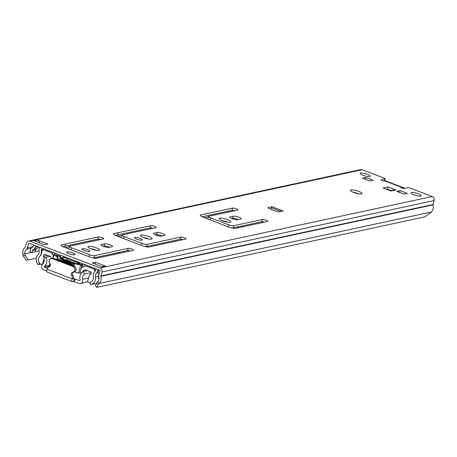 <?xml version="1.0" encoding="UTF-8"?>
<svg xmlns="http://www.w3.org/2000/svg" width="457" height="457" viewBox="0 0 457 457"><rect width="100%" height="100%" fill="white"/><g stroke="black" fill="none" stroke-linecap="round" stroke-linejoin="round"><path stroke-width="0.69" d="M353.044 192.243A6.084 1.32 -164.1 0 1 358.145 193.619A6.084 1.32 -164.1 0 1 358.791 193.882M353.689 192.5A6.084 1.32 -164.1 0 1 350.382 190.289A6.084 1.32 -164.1 0 1 358.774 191.409A6.084 1.32 -164.1 0 1 362.087 193.625A6.084 1.32 -164.1 0 1 353.689 192.5M266.174 220.24A2.942 0.64 -164.1 0 1 267.773 221.314A2.942 0.64 -164.1 0 1 267.499 221.485L235.675 228.329A5.301 1.148 -164.1 0 1 228.86 227.043L203.125 217.189A5.301 1.148 -164.1 0 1 200.24 215.264A5.301 1.148 -164.1 0 1 200.737 214.95L232.556 208.106A2.942 0.64 -164.1 0 1 236.343 208.82A2.942 0.64 -164.1 0 1 237.948 209.894A2.942 0.64 -164.1 0 1 237.674 210.066L208.969 216.241A3.924 0.851 15.9 0 0 208.603 216.469A3.924 0.851 15.9 0 0 210.734 217.898L228.631 224.747A3.924 0.851 15.9 0 0 233.681 225.701L262.387 219.526A2.942 0.64 -164.1 0 1 266.174 220.24M231.756 218.56L232.647 218.366A4.319 0.937 -164.1 0 1 238.206 219.417A4.319 0.937 -164.1 0 1 238.474 219.52M238.834 217.206A4.319 0.937 -164.1 0 1 241.182 218.777A4.319 0.937 -164.1 0 1 240.782 219.029L237.583 219.714A4.319 0.937 -164.1 0 1 232.779 218.937A4.319 0.937 -164.1 0 1 229.677 217.098A4.319 0.937 -164.1 0 1 230.082 216.847L233.281 216.155A4.319 0.937 -164.1 0 1 238.834 217.206M221.828 220.463A6.084 1.32 -164.1 0 1 226.929 221.839A6.084 1.32 -164.1 0 1 227.575 222.102M222.473 220.725A6.084 1.32 -164.1 0 1 219.16 218.509A6.084 1.32 -164.1 0 1 227.557 219.628A6.084 1.32 -164.1 0 1 230.865 221.845A6.084 1.32 -164.1 0 1 222.473 220.725M362.984 175.271A5.301 1.148 -164.1 0 1 360.099 173.34A5.301 1.148 -164.1 0 1 367.411 174.317A5.301 1.148 -164.1 0 1 370.296 176.242A5.301 1.148 -164.1 0 1 362.984 175.271M413.945 194.779A5.301 1.148 -164.1 0 1 411.06 192.848A5.301 1.148 -164.1 0 1 418.372 193.825A5.301 1.148 -164.1 0 1 421.257 195.756A5.301 1.148 -164.1 0 1 413.945 194.779M184.485 237.806A2.942 0.64 -164.1 0 1 186.09 238.88A2.942 0.64 -164.1 0 1 185.816 239.051L153.032 246.1A5.301 1.148 15.9 0 0 152.986 246.112L149.279 247.003A5.301 1.148 -164.1 0 1 142.418 245.729L116.358 235.755A5.301 1.148 -164.1 0 1 113.473 233.824A5.301 1.148 -164.1 0 1 114.016 233.504L118.049 232.733A5.301 1.148 15.9 0 0 118.095 232.727L150.873 225.678A2.942 0.64 -164.1 0 1 154.66 226.392A2.942 0.64 -164.1 0 1 156.265 227.46A2.942 0.64 -164.1 0 1 155.986 227.632L122.362 234.864A3.924 0.851 15.9 0 0 121.996 235.092A3.924 0.851 15.9 0 0 124.133 236.52L142.03 243.375A3.924 0.851 15.9 0 0 147.074 244.324L180.704 237.092A2.942 0.64 -164.1 0 1 184.485 237.806M131.999 249.094A2.942 0.64 -164.1 0 1 133.604 250.168A2.942 0.64 -164.1 0 1 133.324 250.339L100.546 257.388A5.301 1.148 15.9 0 0 100.5 257.4L96.793 258.296A5.301 1.148 -164.1 0 1 89.932 257.017L63.871 247.043A5.301 1.148 -164.1 0 1 60.987 245.112A5.301 1.148 -164.1 0 1 61.529 244.792L65.557 244.021A5.301 1.148 15.9 0 0 65.602 244.015L98.386 236.966A2.942 0.64 -164.1 0 1 102.174 237.68A2.942 0.64 -164.1 0 1 103.773 238.748A2.942 0.64 -164.1 0 1 103.499 238.92L69.875 246.152A3.924 0.851 15.9 0 0 69.51 246.38A3.924 0.851 15.9 0 0 71.646 247.808L89.538 254.663A3.924 0.851 15.9 0 0 94.588 255.612L128.211 248.38A2.942 0.64 -164.1 0 1 131.999 249.094M155.563 234.944L156.46 234.755A4.319 0.937 -164.1 0 1 162.012 235.801A4.319 0.937 -164.1 0 1 162.286 235.909M162.646 233.59A4.319 0.937 -164.1 0 1 164.994 235.161A4.319 0.937 -164.1 0 1 164.589 235.412L161.39 236.103A4.319 0.937 -164.1 0 1 156.591 235.321A4.319 0.937 -164.1 0 1 153.489 233.481A4.319 0.937 -164.1 0 1 153.895 233.23L157.088 232.544A4.319 0.937 -164.1 0 1 162.646 233.59M143.092 237.394A6.084 1.32 -164.1 0 1 148.194 238.771A6.084 1.32 -164.1 0 1 148.845 239.034M143.744 237.657A6.084 1.32 -164.1 0 1 140.43 235.441A6.084 1.32 -164.1 0 1 148.828 236.56A6.084 1.32 -164.1 0 1 152.135 238.777A6.084 1.32 -164.1 0 1 143.744 237.657M136.689 239.171A4.124 0.897 -164.1 0 1 134.444 237.674A4.124 0.897 -164.1 0 1 140.133 238.428A4.124 0.897 -164.1 0 1 142.373 239.931A4.124 0.897 -164.1 0 1 136.689 239.171M103.076 246.232L103.973 246.043A4.319 0.937 -164.1 0 1 109.526 247.088A4.319 0.937 -164.1 0 1 109.8 247.197M110.16 244.878A4.319 0.937 -164.1 0 1 112.508 246.449A4.319 0.937 -164.1 0 1 112.102 246.7L108.903 247.391A4.319 0.937 -164.1 0 1 104.105 246.609A4.319 0.937 -164.1 0 1 101.003 244.769A4.319 0.937 -164.1 0 1 101.403 244.518L104.602 243.832A4.319 0.937 -164.1 0 1 110.16 244.878M90.606 248.682A6.084 1.32 -164.1 0 1 95.707 250.059A6.084 1.32 -164.1 0 1 96.353 250.322M91.251 248.945A6.084 1.32 -164.1 0 1 87.944 246.729A6.084 1.32 -164.1 0 1 96.336 247.848A6.084 1.32 -164.1 0 1 99.649 250.065A6.084 1.32 -164.1 0 1 91.251 248.945M84.202 250.459A4.124 0.897 -164.1 0 1 81.957 248.962A4.124 0.897 -164.1 0 1 87.647 249.716A4.124 0.897 -164.1 0 1 89.886 251.219A4.124 0.897 -164.1 0 1 84.202 250.459M68.99 253.732A4.416 0.96 -164.1 0 1 66.585 252.127A4.416 0.96 -164.1 0 1 72.68 252.938A4.416 0.96 -164.1 0 1 75.079 254.543A4.416 0.96 -164.1 0 1 68.99 253.732M38.474 246.831A3.336 3.016 77.9 0 1 37.068 248.494L33.327 249.448A1.965 1.777 -102.1 0 0 32.458 250.556L31.887 252.555L29.842 251.773L30.413 249.773A4.319 3.902 -102.1 0 1 32.327 247.328L32.79 247.083A0.983 0.885 -102.1 0 0 33.224 246.523L33.664 244.992M33.327 249.448L33.789 249.196A3.336 3.016 -102.1 0 0 35.269 247.306L35.709 245.775M98.918 274.834A1.965 1.777 -102.1 0 0 98.792 274.508L98.552 273.989A3.336 3.016 -102.1 0 1 98.329 271.452L98.769 269.916M202.063 216.744L231.928 210.317A2.942 0.64 -164.1 0 1 234.721 210.7M231.579 227.889A3.924 0.851 15.9 0 0 233.053 227.912L261.752 221.736A2.942 0.64 -164.1 0 1 264.546 222.119M208.603 216.469L207.969 218.68A3.924 0.851 15.9 0 0 208.261 219.154M115.37 235.338L117.415 234.944A5.301 1.148 15.9 0 0 117.46 234.938L150.244 227.889A2.942 0.64 -164.1 0 1 153.032 228.266M144.795 246.489A3.924 0.851 15.9 0 0 146.446 246.534L180.069 239.308A2.942 0.64 -164.1 0 1 182.863 239.685M121.996 235.092L121.368 237.303A3.924 0.851 15.9 0 0 121.653 237.783M62.877 246.626L64.928 246.232A5.301 1.148 15.9 0 0 64.974 246.226L97.758 239.177A2.942 0.64 -164.1 0 1 100.546 239.554M92.308 257.777A3.924 0.851 15.9 0 0 93.959 257.822L127.583 250.596A2.942 0.64 -164.1 0 1 130.371 250.973M69.51 246.38L68.881 248.591A3.924 0.851 15.9 0 0 69.167 249.071M96.907 287.396L95.427 285.636L96.587 282.837L98.072 284.597L96.907 287.396L424.959 216.841L431.351 212.025A7.066 6.387 -102.1 0 0 433.013 204.885A0.588 0.531 77.9 0 1 433.013 204.536L434.15 200.537A3.142 2.839 -102.1 0 0 432.265 196.544L410.449 188.193A1.965 0.428 15.9 0 0 407.924 187.718L404.234 188.513A1.965 0.428 -164.1 0 1 402.051 188.158A1.965 0.428 -164.1 0 1 400.64 187.319A1.965 0.428 -164.1 0 1 400.823 187.204L401.103 187.147A3.336 1.228 -69.1 0 1 401.406 187.164L385.217 180.961A3.336 1.228 110.9 0 0 384.914 180.949L384.634 181.006A1.965 0.428 -164.1 0 1 382.452 180.652A1.965 0.428 -164.1 0 1 381.041 179.818A1.965 0.428 -164.1 0 1 381.224 179.704L384.914 178.91A1.965 0.428 15.9 0 0 385.097 178.796L384.468 181.006A1.965 0.428 -164.1 0 1 384.457 181.029M96.587 282.837L97.718 281.701A4.713 4.262 -102.1 0 0 98.826 276.942A2.942 2.662 77.9 0 1 98.821 275.183L99.957 271.19A0.783 0.708 -102.1 0 0 99.483 270.19L29.437 243.375A0.783 0.708 -102.1 0 0 28.545 243.849L27.409 247.848A2.942 2.662 77.9 0 1 26.5 249.254A4.713 4.262 -102.1 0 0 24.946 253.841L25.266 255.532L28.237 259.913L26.14 260.301L23.17 255.92L25.266 255.532M386.559 189.347L387.376 189.169L391.049 190.575M272.166 206.724L268.065 207.604A1.965 0.428 -164.1 0 0 267.882 207.718A1.965 0.428 -164.1 0 0 268.95 208.432L276.622 211.368A1.965 0.428 -164.1 0 0 279.147 211.848L283.249 210.963L272.166 206.724A0.983 0.36 110.9 0 0 271.498 207.735L271.127 209.02L270.721 209.112M44.512 244.729L34.286 240.816L37.565 240.108L47.791 244.021L44.512 244.729M95.513 262.295L105.738 266.208L102.459 266.911L92.234 262.998L95.513 262.295L95.01 264.06M373.112 180.275L369.753 181.001L362.424 178.19L365.783 177.47L373.112 180.275M404.011 194.111L396.682 191.306L400.041 190.586L407.37 193.391L404.011 194.111M385.097 178.796A1.965 0.428 15.9 0 0 384.029 178.081L362.218 169.73A3.142 2.839 -102.1 0 0 360.716 169.604L28.568 241.039A3.142 2.839 -102.1 0 0 26.5 243.067L25.364 247.066A0.588 0.531 77.9 0 1 25.181 247.346A7.066 6.387 -102.1 0 0 22.85 254.229L23.17 255.92M98.072 284.597L99.203 283.46A7.066 6.387 -102.1 0 0 100.866 276.319A0.588 0.531 77.9 0 1 100.866 275.965L102.002 271.972A3.142 2.839 -102.1 0 0 100.117 267.979L30.071 241.159A3.142 2.839 -102.1 0 0 28.568 241.039M388.004 186.959L395.848 189.958L390.924 191.015L383.086 188.016L388.004 186.959L387.376 189.169M36.332 258.171L28.237 259.913M401.406 187.164A3.336 1.228 -69.1 0 1 401.743 187.541L401.983 188.135M400.041 190.586L399.527 192.397M365.783 177.47L365.269 179.281M390.227 190.752L394.437 189.844A2.942 2.662 77.9 0 1 395.848 189.958M37.565 240.108A2.942 2.662 77.9 0 1 39.445 242.793M101.762 266.648L104.333 266.094A2.942 2.662 77.9 0 1 105.738 266.208M98.752 276.605L98.352 278.005L99.032 278.262M31.887 252.555L35.166 251.853L35.737 249.853A1.965 1.777 77.9 0 1 36.611 248.739M357.231 193.288L356.609 193.425M384.611 180.509L405.051 188.335M73.811 271.978A2.159 1.954 77.9 0 0 72.897 275.411A2.942 2.662 -102.1 0 1 73.44 278.227L72.115 278.821A3.433 1.262 -69.1 0 0 72.32 281.718A3.433 1.262 -69.1 0 0 72.629 281.735L73.577 281.535L74.36 278.77L79.381 280.547A0.588 0.531 -102.1 0 0 80.055 279.867A7.62 6.889 77.9 0 1 83.408 271.464L84.699 274.086L91.143 272.703M50.156 256.331L46.14 257.194L43.752 258.411A4.673 4.227 77.9 0 1 42.758 263.975A3.536 3.193 -102.1 0 0 41.73 267.305A3.536 3.193 -102.1 0 0 43.923 270.036L46.728 271.11M75.119 278.913L74.331 281.678L78.593 283.311A3.536 3.193 -102.1 0 0 80.283 283.449A3.536 3.193 -102.1 0 0 82.643 279.244A4.673 4.227 77.9 0 1 84.699 274.086M74.331 281.678L73.577 281.535M73.44 278.227L73.377 278.97L74.36 278.77M46.14 257.194A7.62 6.889 77.9 0 1 44.518 266.26A0.588 0.531 -102.1 0 0 44.712 267.271L47.328 268.276M87.424 270.601L83.408 271.464M72.115 278.821L46.991 269.202A3.433 1.262 110.9 0 0 47.197 272.104L72.32 281.718M72.206 278.49A2.942 2.662 -102.1 0 0 71.663 275.674A2.159 1.954 77.9 0 1 72.76 272.201A2.942 2.662 -102.1 0 0 73.023 266.54L52.572 258.708A2.942 2.662 -102.1 0 0 49.876 263.438A2.159 1.954 77.9 0 1 48.968 266.985A2.942 2.662 -102.1 0 0 47.088 268.87L46.991 269.202M72.949 272.161L73.988 271.938A2.942 2.662 -102.1 0 0 74.251 266.277L53.8 258.445A2.942 2.662 -102.1 0 0 52.395 258.331L51.167 258.593M243.021 226.746A10.008 2.171 15.9 0 0 241.547 226.084M119.186 253.384A10.008 2.171 15.9 0 0 117.706 252.715M113.445 253.635A10.008 2.171 -164.1 0 1 115.244 254.229M237.286 227.003A10.008 2.171 -164.1 0 1 239.085 227.597M53.612 255.029L53.029 255.389L51.949 253.384A1.571 1.422 -102.1 0 0 51.15 252.658L42.118 249.202A0.783 0.708 -102.1 0 0 41.21 250.076A7.261 6.564 77.9 0 1 39.496 256.594A4.513 4.084 -102.1 0 0 39.633 263.009L38.171 264.654L40.582 264.135M96.376 283.357L90.834 284.551A6.872 6.209 -102.1 0 1 90.355 284.631L90.023 282.3A4.513 4.084 -102.1 0 0 90.337 282.243A4.513 4.084 -102.1 0 0 93.428 277.239A7.261 6.564 77.9 0 1 95.404 270.818A0.783 0.708 -102.1 0 0 95.125 269.493L86.087 266.037A1.571 1.422 -102.1 0 0 85.076 266.06L83.174 266.928L82.283 264.757L81.946 264.934M40.085 247.448A3.142 2.839 -102.1 0 0 39.119 250.487A4.907 4.439 77.9 0 1 37.965 254.892A6.872 6.209 -102.1 0 0 38.171 264.654M90.834 284.551A6.872 6.209 -102.1 0 0 95.536 276.931A4.907 4.439 77.9 0 1 96.873 272.595A3.142 2.839 -102.1 0 0 97.655 269.487M83.66 264.129L82.283 264.757M80.998 264.397A9.814 2.131 15.9 0 0 82.42 264.523A1.965 0.428 -164.1 0 1 82.74 264.552M64.448 256.777L64.546 256.96A1.52 1.377 -102.1 0 0 65.322 257.657L65.402 257.685A1.965 0.428 -164.1 0 1 66.471 258.399A9.814 2.131 15.9 0 0 66.448 258.468A9.814 2.131 15.9 0 0 77.113 263.678M55.148 254.646L54.08 252.807M54.863 254.258L54.44 254.52M81.769 267.642L81.3 267.882M90.086 282.74A5.101 4.616 77.9 0 1 88.926 282.694A3.959 3.576 77.9 0 1 87.607 281.529L89.503 274.857A4.427 4.004 77.9 0 1 89.932 274.737A4.427 4.004 77.9 0 1 90.372 274.674L90.56 274.634M40.085 255.857A10.922 9.871 77.9 0 0 40.684 255.263A8.106 7.329 77.9 0 0 41.598 252.572A8.5 7.683 77.9 0 1 41.821 251.578A8.5 7.683 77.9 0 1 42.118 250.716A1.954 1.765 77.9 0 1 43.781 249.836M57.691 256.685A25.518 5.535 -164.1 0 1 56.617 256.074A1.965 0.428 -164.1 0 1 56.257 255.692A1.965 0.428 -164.1 0 1 56.44 255.577A1.965 0.428 -164.1 0 1 58.376 255.851A36.56 7.929 -164.1 0 1 59.696 256.251L60.244 256.137A37.811 8.203 15.9 0 0 55.668 254.783L55.428 254.715A1.748 0.377 15.9 0 0 53.892 254.52A1.748 0.377 15.9 0 0 53.726 254.623A1.748 0.377 15.9 0 0 53.937 254.897A26.774 5.81 15.9 0 0 57.119 256.805L57.691 256.685L57.936 257.457L57.571 258.748A25.518 5.535 15.9 0 0 74.12 265.129M77.707 263.392L78.307 263.049L77.764 263.169A36.56 7.929 -164.1 0 1 78.735 263.643A1.965 0.428 -164.1 0 1 79.295 264.14A1.965 0.428 -164.1 0 1 77.49 264.066A25.518 5.535 -164.1 0 1 75.759 263.598L74.417 264.1L74.045 265.391A26.774 5.81 -164.1 0 1 57.005 258.868L57.571 258.748M60.244 256.137L60.667 256.868L60.118 256.988L59.753 258.274A36.56 7.929 -164.1 0 1 74.634 263.803M59.753 258.274L60.295 258.159A37.811 8.203 -164.1 0 1 69.167 261.233L69.555 261.381A37.811 8.203 -164.1 0 1 75.097 263.66M60.118 256.988L59.696 256.251M77.164 263.512L77.764 263.169L77.039 263.946M60.872 260.216L61.232 258.948A36.56 7.929 -164.1 0 1 74.485 263.952M74.223 271.886A26.774 5.81 15.9 0 0 78.45 272.943L80.678 265.134A26.774 5.81 15.9 0 1 75.182 263.723L75.759 263.598M80.678 265.134A1.748 0.377 15.9 0 0 82.077 265.151A1.748 0.377 15.9 0 0 81.7 264.774L81.54 264.689A37.811 8.203 15.9 0 0 78.307 263.049M57.936 257.457L57.371 257.577L57.005 258.868M57.371 257.577L57.119 256.805M78.45 272.943A1.748 0.377 15.9 0 0 79.855 272.96L82.077 265.151M60.667 256.868L60.295 258.159M85.596 269.898L84.048 270.23L81.786 272.441A1.965 1.777 -102.1 0 1 80.044 272.806L79.912 272.755M49.19 266.917L49.973 263.563M43.952 258.919L42.438 264.237A3.964 3.582 77.9 0 1 42.244 264.283A3.964 3.582 77.9 0 1 40.77 264.26A5.101 4.616 77.9 0 1 39.508 263.158M47.734 255.394L43.209 256.366A4.427 4.004 77.9 0 1 44.335 257.565L44.158 258.205M43.209 256.366A6.472 5.85 77.9 0 1 44.34 254.446A0.588 0.531 77.9 0 1 44.895 254.309L50.007 256.263A1.765 1.599 77.9 0 1 51.098 257.605L51.293 258.565M44.335 257.565L44.895 257.834M90.372 274.674A0.977 0.885 77.9 0 0 91.149 273.823A6.472 5.85 77.9 0 0 91.109 272.361A0.588 0.531 77.9 0 0 90.737 271.869L85.613 269.904A1.765 1.599 77.9 0 0 84.048 270.23M81.215 268.19L82.985 266.46M93.902 269.024A1.931 1.748 77.9 0 1 94.81 270.892A8.5 7.683 77.9 0 1 94.605 271.766M94.81 270.892L95.467 270.75M71.469 264.335L69.607 263.186L63.706 260.93L60.17 260.039M70.258 263.592L70.424 263.015L74.223 263.975A1.965 0.428 -164.1 0 1 74.44 264.032M64.397 261.198L64.523 260.753L70.424 263.015M61.232 258.948A1.965 0.428 -164.1 0 1 62.381 259.439L64.523 260.753M80.449 262.901A9.711 2.108 -164.1 0 1 67.122 257.799M35.269 247.306L38.12 246.694M362.218 169.73L30.071 241.159M432.265 196.544L100.117 267.979M401.103 187.147L384.914 180.949M400.823 187.204L400.738 187.513M97.718 281.701L99.203 283.46L431.351 212.025M31.533 252.424L22.85 254.229M433.013 204.885L100.866 276.319M433.013 204.536L100.866 275.965M434.15 200.537L102.002 271.972M31.219 248.237L26.5 249.254M39.171 250.779L35.235 251.63M33.201 246.603L27.409 247.848M29.916 243.552L28.545 243.849M101.403 244.518L101.208 245.198M104.602 243.832L103.973 246.043M153.895 233.23L153.701 233.91M157.088 232.544L156.46 234.755M98.386 236.966L97.758 239.177M65.602 244.015L64.974 246.226M65.557 244.021L64.928 246.232M61.529 244.792L61.278 245.666M128.211 248.38L127.583 250.596M94.588 255.612L93.959 257.822M89.538 254.663L88.972 256.651M71.646 247.808L71.075 249.802M150.873 225.678L150.244 227.889M118.095 232.727L117.46 234.938M118.049 232.733L117.415 234.944M114.016 233.504L113.764 234.378M180.704 237.092L180.069 239.308M147.074 244.324L146.446 246.534M142.03 243.375L141.459 245.363M124.133 236.52L123.567 238.514M381.224 179.704L381.138 180.012M384.308 181.029L384.914 178.91M401.743 187.541L401.514 187.958M271.498 207.735L281.129 211.42M268.065 207.604L267.979 207.912M33.789 249.196L37.068 248.494M32.458 250.556L35.737 249.853M233.281 216.155L232.647 218.366M230.082 216.847L229.888 217.526M232.556 208.106L231.928 210.317M200.737 214.95L200.503 215.784M262.387 219.526L261.752 221.736M233.681 225.701L233.053 227.912M228.631 224.747L228.066 226.735M210.734 217.898L210.169 219.886M79.912 280.432L79.381 280.547M49.19 266.311L44.712 267.271M88.624 277.959L82.643 279.244M49.51 265.186L44.518 266.26M53.8 258.445L52.572 258.708M74.251 266.277L73.023 266.54M72.897 275.411L71.663 275.674M208.523 216.738L204.313 217.641M121.922 235.361L117.706 236.269M69.43 246.649L65.22 247.557M43.249 249.636L41.21 250.076M98.198 272.309L96.873 272.595M98.706 276.251L95.536 276.931M85.076 266.06L84.396 264.414M65.322 257.657L61.387 258.502M64.546 256.96L60.387 257.851M51.949 253.384L53.343 252.527M57.965 257.291L58.376 255.851M53.937 254.897L52.978 258.279M78.558 264.266L78.735 263.643M81.786 272.441L82.174 272.361M44.929 254.321L44.34 254.446M73.908 265.066L74.223 263.975M62.381 259.439L62.072 260.519M357.802 193.494L357.323 193.597M87.841 281.82L80.283 283.449M74.085 271.915L72.857 272.183M90.686 274.577L89.932 274.737M53.726 254.623L52.686 258.285M43.621 249.779L43.238 249.859M66.785 257.668L66.465 258.793M78.061 263.021L77.519 263.141M80.98 272.88L81.832 272.698"/></g></svg>
